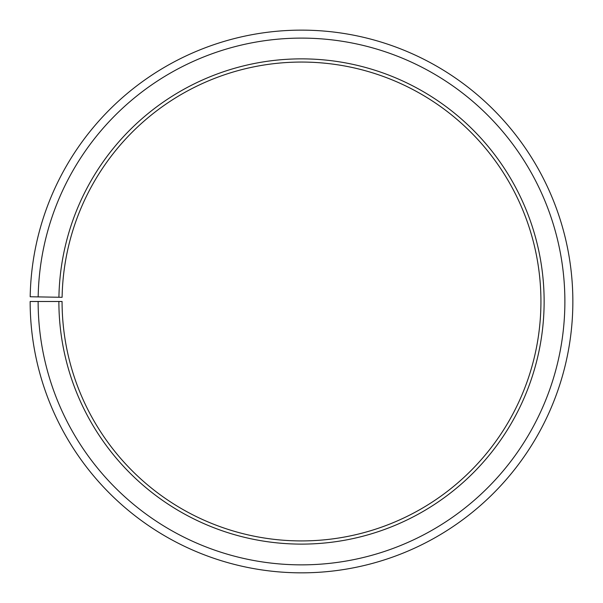 <?xml version="1.0" encoding="UTF-8"?>
<svg xmlns="http://www.w3.org/2000/svg" width="603" height="603" viewBox="0 0 603 603"><rect width="100%" height="100%" fill="white"/><g stroke="black" fill="none" stroke-linecap="round" stroke-linejoin="round"><path stroke-width="0.9" d="M62.109 297.309A239.429 239.429 0 0 1 423.623 95.545A239.429 239.429 0 0 1 420.012 509.535A239.429 239.429 0 0 1 62.071 301.492L58.883 301.492A242.625 242.625 0 0 0 421.595 512.309A242.625 242.625 0 0 0 425.251 92.794A242.625 242.625 0 0 0 58.921 297.256L62.109 297.309M38.132 301.492A263.375 263.375 0 0 0 431.861 530.339A263.375 263.375 0 0 0 435.841 74.945A263.375 263.375 0 0 0 38.17 296.895L30.188 296.751A271.358 271.358 0 0 1 439.911 68.086A271.358 271.358 0 0 1 435.811 537.273A271.358 271.358 0 0 1 30.15 301.492L58.883 301.492M38.17 296.895L58.921 297.256"/></g></svg>
